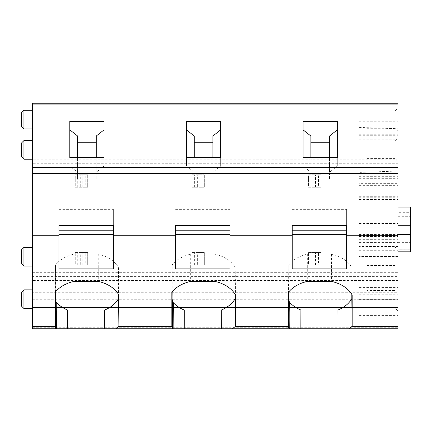 <?xml version="1.0" encoding="UTF-8"?>
<svg xmlns="http://www.w3.org/2000/svg" width="432" height="432" viewBox="0 0 432 432"><rect width="100%" height="100%" fill="white"/><g stroke="black" fill="none" stroke-linecap="round" stroke-linejoin="round"><path stroke-width="0.32" stroke-dasharray="2.16 1.62" d="M32.486 103.248L397.958 103.248L397.958 111.024L32.486 111.024L32.486 103.248M32.486 111.024L32.486 159.197L397.958 159.197L397.958 111.024M397.958 159.197L397.958 163.285L32.486 163.285L32.486 159.197M32.486 272.317L397.958 272.317L397.958 276.404L32.486 276.404L32.486 163.285M397.958 272.317L397.958 163.285M397.958 276.404L397.958 280.492L32.486 280.492L32.486 276.404M32.486 280.492L32.486 292.696L397.958 292.696L397.958 280.492M397.958 292.696L397.958 299.743L32.486 299.743L32.486 292.696M32.486 328.752L32.486 307.438L397.958 307.438L397.958 299.743M32.486 318.897L397.958 318.897L397.958 307.438L32.486 307.438L32.486 299.743M32.486 327.294L397.958 327.294L397.958 318.897M397.958 327.294L397.958 328.752M338.002 328.752L300.85 328.752M221.362 328.752L184.21 328.752M104.722 328.752L67.57 328.752M32.486 128.909L32.486 110.246L32.486 128.909M32.486 159.235L32.486 140.573L32.486 159.235M32.486 266.047L32.486 247.385L32.486 266.047M32.486 308.534L32.486 289.872L32.486 308.534M359.078 239.328L359.078 196.317L359.078 243.994L397.958 243.994L397.958 196.317L397.958 243.994L359.078 243.994L359.078 239.328L397.958 239.328M359.078 294.111L397.958 294.111L397.958 278.046L359.078 278.046L359.078 300.019L359.078 183.341L397.958 183.341L359.078 183.341L359.078 114.134L359.078 317.866L397.958 317.866L397.958 278.046L359.078 278.046L359.078 307.163L397.958 307.163M359.078 315.587L397.958 315.587L397.958 317.866L359.078 317.866L359.078 307.163M397.958 315.587L397.958 235.57L397.958 246.461L359.078 246.461M397.958 294.111L397.958 256.435L359.078 256.435L397.958 256.435L397.958 114.134L397.958 246.461M359.078 114.134L397.958 114.134L359.078 114.134M359.078 250.295L397.958 250.295L359.078 250.295M397.958 212.296L397.958 251.824L397.958 206.987L397.958 212.296L410.4 212.296L410.4 206.987M397.958 216.697L410.4 216.697L410.4 212.296M410.4 216.697L410.4 251.824M397.958 244.048L410.4 244.048M359.078 172.406L359.078 127.402L359.078 172.406L397.958 171.056L397.958 128.752L359.078 127.402M397.958 128.752L397.958 171.056M366.854 110.867L366.854 128.288L366.854 110.867L395.005 110.867L395.005 128.288L395.005 110.867L397.958 107.914L397.958 131.242L397.958 107.914M366.854 248.006L366.854 265.426L366.854 248.006L395.005 248.006L395.005 265.426L395.005 248.006L397.958 245.052L397.958 268.38L397.958 245.052M366.854 141.194L366.854 158.614L366.854 141.194L395.005 141.194L395.005 158.614L395.005 141.194L397.958 138.24L397.958 161.568L397.958 138.24M366.854 290.493L366.854 307.913L366.854 290.493L395.005 290.493L395.005 307.913L395.005 290.493L397.958 287.539L397.958 310.867L397.958 287.539M366.854 158.614L395.005 158.614L397.958 161.568M366.854 307.913L395.005 307.913L397.958 310.867M366.854 265.426L395.005 265.426L397.958 268.38M366.854 128.288L395.005 128.288L397.958 131.242M23.933 110.246L23.933 128.909M21.6 112.579L21.6 126.576M23.933 140.573L23.933 159.235M21.6 142.906L21.6 156.902M23.933 247.385L23.933 266.047M21.6 249.718L21.6 263.714M23.933 289.872L23.933 308.534M21.6 292.205L21.6 306.202M104.026 157.594L104.026 166.093L96.25 172.238L96.25 178.978L77.587 178.978L77.587 172.238L69.811 166.093L69.811 121.37M77.587 172.238L77.587 157.594M77.587 178.978L77.587 136.015M96.25 178.978L96.25 136.015M96.25 172.238L96.25 157.594M104.026 166.093L104.026 121.37M69.811 157.594L69.811 166.093M58.925 230.213L58.925 225.455M58.925 209.358L113.357 209.358L113.357 225.455M58.925 268.882L58.925 234.317M113.357 268.882L113.357 234.317M113.357 209.358L113.357 230.213M55.534 291.892L55.534 264.892A32.319 22.853 180 0 1 74.061 254.167L98.226 254.167A32.319 22.853 180 0 1 118.546 267.575L118.546 294.43M55.534 264.892L55.193 292.318M74.061 254.167L74.012 281.41M98.226 254.167L98.28 281.41M118.546 267.575L118.886 295.013M220.666 157.594L220.666 166.093L212.89 172.238L212.89 178.978L194.227 178.978L194.227 172.238L186.451 166.093L186.451 121.37M194.227 172.238L194.227 157.594M194.227 178.978L194.227 136.015M212.89 178.978L212.89 136.015M212.89 172.238L212.89 157.594M220.666 166.093L220.666 121.37M186.451 157.594L186.451 166.093M175.565 230.213L175.565 225.455M175.565 209.358L229.997 209.358L229.997 225.455M175.565 268.882L175.565 234.317M229.997 268.882L229.997 234.317M229.997 209.358L229.997 230.213M172.174 291.892L172.174 264.892A32.319 22.853 180 0 1 190.701 254.167L214.866 254.167A32.319 22.853 180 0 1 235.186 267.575L235.186 294.43M172.174 264.892L171.833 292.318M190.701 254.167L190.652 281.41M214.866 254.167L214.92 281.41M235.186 267.575L235.526 295.013M337.306 157.594L337.306 166.093L329.53 172.238L329.53 178.978L310.867 178.978L310.867 172.238L303.091 166.093L303.091 121.37M310.867 172.238L310.867 157.594M310.867 178.978L310.867 136.015M329.53 178.978L329.53 136.015M329.53 172.238L329.53 157.594M337.306 166.093L337.306 121.37M303.091 157.594L303.091 166.093M292.205 230.213L292.205 225.455M292.205 209.358L346.637 209.358L346.637 225.455M292.205 268.882L292.205 234.317M346.637 268.882L346.637 234.317M346.637 209.358L346.637 230.213M288.814 291.892L288.814 264.892A32.319 22.853 180 0 1 307.341 254.167L331.506 254.167A32.319 22.853 180 0 1 351.826 267.575L351.826 294.43M288.814 264.892L288.473 292.318M307.341 254.167L307.292 281.41M331.506 254.167L331.56 281.41M351.826 267.575L352.166 295.013M85.234 264.989L87.696 264.989L87.696 252.547L87.696 264.989L75.254 264.989L75.254 252.547L87.696 252.547L85.234 252.547L85.234 264.989L75.254 264.989L75.254 252.547L80.719 252.547L80.719 264.989M82.231 264.989L82.231 252.547L80.719 252.547M82.231 252.547L85.234 252.547M201.874 264.989L204.336 264.989L204.336 252.547L204.336 264.989L191.894 264.989L191.894 252.547L204.336 252.547L201.874 252.547L201.874 264.989L191.894 264.989L191.894 252.547L197.359 252.547L197.359 264.989M198.871 264.989L198.871 252.547L197.359 252.547M198.871 252.547L201.874 252.547M318.514 264.989L320.976 264.989L320.976 252.547L320.976 264.989L308.534 264.989L308.534 252.547L320.976 252.547L318.514 252.547L318.514 264.989L308.534 264.989L308.534 252.547L313.999 252.547L313.999 264.989M315.511 264.989L315.511 252.547L313.999 252.547M315.511 252.547L318.514 252.547M85.234 187.229L87.696 187.229L87.696 174.787L87.696 187.229L75.254 187.229L75.254 174.787L87.696 174.787L85.234 174.787L85.234 187.229L75.254 187.229L75.254 174.787L80.719 174.787L80.719 187.229M82.231 187.229L82.231 174.787L80.719 174.787M82.231 174.787L85.234 174.787M201.874 187.229L204.336 187.229L204.336 174.787L204.336 187.229L191.894 187.229L191.894 174.787L204.336 174.787L201.874 174.787L201.874 187.229L191.894 187.229L191.894 174.787L197.359 174.787L197.359 187.229M198.871 187.229L198.871 174.787L197.359 174.787M198.871 174.787L201.874 174.787M318.514 187.229L320.976 187.229L320.976 174.787L320.976 187.229L308.534 187.229L308.534 174.787L320.976 174.787L318.514 174.787L318.514 187.229L308.534 187.229L308.534 174.787L313.999 174.787L313.999 187.229M315.511 187.229L315.511 174.787L313.999 174.787M315.511 174.787L318.514 174.787M397.958 167.373L32.486 167.373M359.078 242.617L397.958 242.617M359.078 234.457L397.958 234.457M359.078 227.858L397.958 227.858M359.078 199.427L397.958 199.427M359.078 196.317L397.958 196.317M359.078 197.24L397.958 197.24M359.078 287.426L397.958 287.426M359.078 275.146L397.958 275.146M359.078 299.678L397.958 299.678M359.078 299.29L397.958 299.29M359.078 294.257L397.958 294.257M359.078 287.21L397.958 287.21M359.078 261.101L397.958 261.101M359.078 254.135L397.958 254.135M359.078 238.858L397.958 238.858M359.078 223.457L397.958 223.457M359.078 185.641L397.958 185.641M359.078 178.675L397.958 178.675M359.078 121.91L397.958 121.91M359.078 121.246L397.958 121.246M359.078 139.174L397.958 139.174M359.078 134.741L397.958 134.741M359.078 132.98L397.958 132.98M359.078 135.281L397.958 135.281M359.078 176.332L397.958 176.332M359.078 179.896L397.958 179.896M359.078 229.079L397.958 229.079M359.078 236.509L397.958 236.509M359.078 247.995L397.958 247.995M397.958 207.9L410.4 207.9M397.958 227.907L410.4 227.907M397.958 234.506L410.4 234.506M397.958 242.644L410.4 242.644M397.958 247.876L410.4 247.876M397.958 249.08L410.4 249.08M77.717 264.989L77.717 252.547M194.357 264.989L194.357 252.547M310.997 264.989L310.997 252.547M77.717 187.229L77.717 174.787M194.357 187.229L194.357 174.787M310.997 187.229L310.997 174.787M359.078 300.019L397.958 300.019M359.078 235.57L397.958 235.57"/><path stroke-width="0.65" d="M113.357 237.935L113.357 225.455L58.925 225.455L58.925 268.882L113.357 268.882L113.357 237.935L175.565 237.935L175.565 268.882L229.997 268.882L229.997 237.935L292.205 237.935L292.205 268.882L346.637 268.882L346.637 237.935L397.958 237.935L397.958 328.752L349.083 328.752L351.988 326.473A32.659 23.096 180 0 0 352.166 326.165L352.166 295.013A32.659 23.096 180 0 0 331.56 281.41L307.292 281.41A32.659 23.096 180 0 0 288.473 292.318L288.473 326.473L288.814 291.892M397.958 328.752L232.443 328.752L235.348 326.473A32.659 23.096 180 0 0 235.526 326.165L235.526 295.013A32.659 23.096 180 0 0 214.92 281.41L190.652 281.41A32.659 23.096 180 0 0 171.833 292.318L171.833 326.473L172.174 291.892M289.024 328.601L289.337 301.957L290.034 302.751L289.769 328.747L289.024 328.601L288.619 327.667L288.814 298.987M235.348 326.473L288.473 326.473L288.49 326.916M351.826 294.43L351.826 298.631A32.319 22.853 180 0 1 337.943 310.036L300.91 310.036L300.85 328.752L173.129 328.752L172.384 328.601L171.85 326.916L172.174 298.987M172.384 328.601L172.697 301.957L173.394 302.751L173.129 328.747L115.803 328.752L118.708 326.473L171.833 326.473L171.85 326.916M235.186 294.43L235.186 298.631A32.319 22.853 180 0 1 221.303 310.036L184.27 310.036L184.21 328.752L32.486 328.752L32.486 103.248L397.958 103.248L397.958 167.443L32.486 167.443M55.744 328.601L56.057 301.957L56.754 302.751L56.489 328.747L55.744 328.601L55.21 326.916L55.534 291.892M118.708 326.473A32.659 23.096 180 0 0 118.886 326.165L118.886 295.013A32.659 23.096 180 0 0 98.28 281.41L74.012 281.41A32.659 23.096 180 0 0 55.193 292.318L55.21 326.916M397.958 237.935L397.958 235.737L346.637 235.737L346.637 237.935M229.997 237.935L229.997 225.455L175.565 225.455L175.565 235.737L113.357 235.737M292.205 237.935L292.205 235.737L229.997 235.737M175.565 237.935L175.565 235.737M346.637 235.737L346.637 225.455L292.205 225.455L292.205 235.737M32.486 173.588L397.958 173.588L397.958 235.737M397.958 173.588L397.958 167.443M69.811 157.594L69.811 121.365L104.026 121.365L104.026 157.594L69.811 157.594M186.451 157.594L186.451 121.365L220.666 121.365L220.666 157.594L186.451 157.594M303.091 157.594L303.091 121.365L337.306 121.365L337.306 157.594L303.091 157.594M118.546 294.43L118.546 298.631A32.319 22.853 180 0 1 104.663 310.036L67.63 310.036L67.57 328.752L32.486 328.752M221.303 310.036L221.362 328.752L232.443 328.752M104.663 310.036L104.722 328.752L115.803 328.752M337.943 310.036L338.002 328.752L349.083 328.752M397.958 225.709L410.4 225.709L410.4 206.987L397.958 206.987M397.958 251.824L410.4 251.824L397.958 251.824L410.4 251.824L410.4 225.709M32.486 128.909L23.933 128.909L23.933 110.246L32.486 110.246M23.933 128.909L21.6 126.576L21.6 112.579L23.933 110.246M32.486 159.235L23.933 159.235L23.933 140.573L32.486 140.573M23.933 159.235L21.6 156.902L21.6 142.906L23.933 140.573M32.486 266.047L23.933 266.047L23.933 247.385L32.486 247.385M23.933 266.047L21.6 263.714L21.6 249.718L23.933 247.385M32.486 308.534L23.933 308.534L23.933 289.872L32.486 289.872M23.933 308.534L21.6 306.202L21.6 292.205L23.933 289.872M77.587 157.594L77.587 136.015L69.811 129.87M96.25 142.754L77.587 142.754M96.25 157.594L96.25 136.015L104.026 129.87M113.357 230.213L58.925 230.213L58.925 234.317L113.357 234.317L113.357 230.213M56.057 301.957L55.55 299.435M56.754 302.751A32.443 22.939 180 0 0 67.63 310.036M32.486 326.473L55.193 326.473L55.534 298.987M118.546 298.631L118.886 326.165M55.339 327.667L55.674 300.316M55.258 327.31L55.598 299.878M194.227 157.594L194.227 136.015L186.451 129.87M212.89 142.754L194.227 142.754M212.89 157.594L212.89 136.015L220.666 129.87M229.997 230.213L175.565 230.213L175.565 234.317L229.997 234.317L229.997 230.213M172.697 301.957L172.19 299.435M173.394 302.751A32.443 22.939 180 0 0 184.27 310.036M235.186 298.631L235.526 326.165M171.979 327.667L172.314 300.316M171.898 327.31L172.238 299.878M310.867 157.594L310.867 136.015L303.091 129.87M329.53 142.754L310.867 142.754M329.53 157.594L329.53 136.015L337.306 129.87M346.637 230.213L292.205 230.213L292.205 234.317L346.637 234.317L346.637 230.213M289.337 301.957L288.83 299.435M290.034 302.751A32.443 22.939 180 0 0 300.91 310.036M351.826 298.631L352.166 326.165M288.619 327.667L288.954 300.316M288.538 327.31L288.878 299.878M397.958 326.473L351.988 326.473M32.486 237.935L58.925 237.935M58.925 235.737L32.486 235.737M32.486 104.879L397.958 104.879M397.958 207.9L410.4 207.9M397.958 234.511L410.4 234.511M397.958 249.955L410.4 249.955"/></g></svg>
